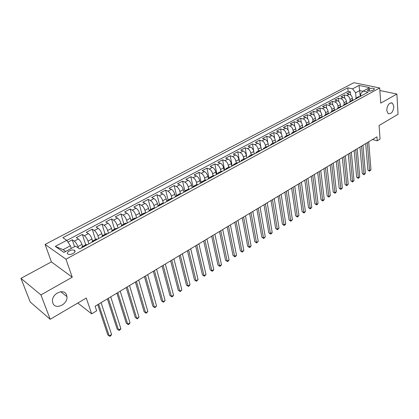 <?xml version="1.0" encoding="UTF-8"?>
<svg xmlns="http://www.w3.org/2000/svg" width="419" height="419" viewBox="0 0 419 419"><rect width="100%" height="100%" fill="white"/><g stroke="black" fill="none" stroke-linecap="round" stroke-linejoin="round"><path stroke-width="0.63" d="M66.621 295.112L66.946 296.626C68.04 304.362 55.188 310.359 52.846 303.057L52.48 301.251C51.694 293.358 64.536 287.916 66.621 295.112M393.855 106.337C393.305 111.8 391.409 114.225 388.162 113.617L386.742 110.438C387.266 104.996 389.146 102.545 392.388 103.084L393.855 106.337M73.089 253.49C75.184 252.165 75.603 251.075 74.357 250.222C72.964 249.724 71.288 249.949 69.324 250.908C67.213 252.233 66.789 253.327 68.051 254.192C69.454 254.684 71.136 254.448 73.089 253.49M20.95 278.363L30.231 302.02L50.207 319.294L40.926 294.897L72.241 277.226L65.977 259.204L45.095 244.434L51.396 261.885L20.95 278.363L40.926 294.897M65.977 259.204L379.693 87.969L353.882 82.684L45.095 244.434M379.693 87.969L380.751 103.142L396.893 94.034L379.871 90.499M396.893 94.034L398.05 114.303L379.08 125.485L380.059 139.108L377.252 140.81L376.953 136.824L95.118 306.231L96.663 310.83L91.672 313.852L86.272 298.035L50.207 319.294M352.541 99.979L352.379 98.224C352.028 96.15 351.007 94.83 349.326 94.259L346.832 93.709L350.373 91.824L350.661 94.945M350.174 101.262L350.006 99.502C349.65 97.428 348.634 96.103 346.948 95.527L344.46 94.972L344.769 98.208M344.46 94.972L340.872 96.878L343.36 97.444C345.041 98.03 346.063 99.361 346.429 101.44L346.597 103.215M340.574 106.505L340.396 104.703C340.019 102.613 338.992 101.272 337.311 100.675L334.828 100.094L338.463 98.161L338.803 101.518M334.472 109.846L334.278 108.008C333.896 105.907 332.864 104.556 331.183 103.949L328.7 103.357L332.387 101.393L332.759 104.881M328.286 113.245L328.077 111.36C327.684 109.249 326.647 107.887 324.966 107.269L322.489 106.662L326.228 104.671L326.631 108.301M322.017 116.707L321.792 114.759C321.383 112.638 320.341 111.265 318.665 110.637L316.193 110.008L319.985 107.992L320.42 111.779M315.659 120.227L315.418 118.2C314.999 116.073 313.951 114.686 312.281 114.047L309.814 113.408L313.653 111.365L314.13 115.319M309.217 123.809L308.955 121.693C308.525 119.556 307.473 118.158 305.802 117.509L303.34 116.849L307.232 114.78L307.756 118.917M302.686 127.46L302.398 125.239C301.958 123.092 300.9 121.683 299.229 121.018L296.772 120.342L300.722 118.242L301.292 122.584M296.065 131.178L295.746 128.832C295.295 126.674 294.232 125.255 292.567 124.579L290.116 123.888L294.122 121.756L294.746 126.323M284.333 137.689L285.156 136.542L286.507 136.458L289.346 134.965L289.005 132.477C288.539 130.309 287.471 128.879 285.805 128.188L283.364 127.481L287.429 125.318L288.115 130.141M282.526 138.668L282.16 136.18C281.683 133.996 280.61 132.556 278.949 131.854L276.514 131.121L280.636 128.932L281.39 134.043M275.602 142.434L275.22 139.93C274.728 137.736 273.649 136.285 271.994 135.567L269.564 134.818L273.743 132.598L274.581 138.045M268.574 146.252L268.176 143.738C267.668 141.533 266.589 140.072 264.934 139.338L262.514 138.574L266.756 136.316L267.689 142.172M261.446 150.122L261.027 147.603C260.508 145.388 259.419 143.911 257.769 143.167L255.36 142.381L259.665 140.087L260.718 146.477M254.207 154.056L253.773 151.526C253.238 149.3 252.144 147.807 250.499 147.048L248.095 146.241L252.468 143.916L253.757 151.442M246.859 158.047L246.409 155.507C245.859 153.27 244.764 151.767 243.12 150.992L240.726 150.164L245.162 147.807L246.974 157.989M239.401 162.101L238.93 159.545C238.369 157.298 237.269 155.779 235.63 154.993L233.247 154.145L237.746 151.751L239.631 161.975M231.833 166.217L231.34 163.646C230.764 161.388 229.654 159.859 228.025 159.058L225.652 158.188L230.22 155.753L232.178 166.024M224.144 170.392L223.636 167.815C223.039 165.547 221.929 164.002 220.305 163.18L217.943 162.289L222.583 159.817L224.615 170.135M216.34 174.634L215.811 172.041C215.198 169.763 214.083 168.208 212.464 167.37L210.113 166.453L214.821 163.949L216.937 174.309M208.411 178.939L207.861 176.341C207.232 174.047 206.111 172.476 204.498 171.622L202.162 170.685L206.944 168.139L209.139 178.546M200.361 183.313L199.79 180.704C199.145 178.4 198.019 176.813 196.411 175.943L194.086 174.98L198.946 172.398L201.172 182.6M192.185 187.759L191.588 185.135C190.923 182.82 189.791 181.223 188.194 180.332L185.884 179.348L190.818 176.718L193.059 186.675M183.873 192.274L183.26 189.639C182.574 187.314 181.437 185.701 179.845 184.795L177.551 183.779L182.564 181.113L184.863 190.98M175.43 196.862L174.791 194.217C174.089 191.876 172.947 190.247 171.366 189.325L169.082 188.283L174.178 185.575L176.556 195.474M166.851 201.523L166.186 198.868C165.468 196.516 164.321 194.872 162.745 193.929L160.482 192.86L165.657 190.106L168.124 200.052M158.131 206.263L157.444 203.592C156.701 201.23 155.549 199.57 153.988 198.611L151.736 197.517L156.999 194.715L159.555 204.697M149.253 211.019L148.556 208.4C147.792 206.028 146.634 204.346 145.079 203.367L142.848 202.241L148.2 199.397L150.845 209.427M140.161 215.623L139.517 213.281C138.736 210.898 137.573 209.207 136.028 208.201L133.813 207.049L139.255 204.158L141.994 214.229M130.938 220.41L130.33 218.252C129.523 215.853 128.355 214.14 126.821 213.119L124.632 211.935L130.157 208.997L133.001 219.111M121.583 225.354L120.986 223.301C120.159 220.892 118.986 219.163 117.461 218.121L115.288 216.906L120.913 213.915L123.851 224.071M112.088 230.455L111.48 228.439C110.632 226.019 109.453 224.275 107.945 223.207L105.792 221.96L111.512 218.917L114.555 229.12M102.44 235.693L101.812 233.666C100.942 231.23 99.759 229.471 98.261 228.376L96.129 227.103L101.948 224.008L105.096 234.247M92.63 241.014L91.976 238.982C91.08 236.536 89.891 234.755 88.409 233.64L86.304 232.33L92.222 229.183L95.48 239.469M82.643 246.435L81.972 244.392C81.05 241.931 79.851 240.134 78.384 238.998L76.305 237.652L82.323 234.446L85.696 244.775M369.385 88.849L368.097 89.546L367.547 90.551C368.788 91.29 370.443 91.263 372.517 90.473L373.806 89.771L374.35 88.776C373.114 88.032 371.459 88.058 369.385 88.849L369.558 91.101M360.199 96.464L359.701 90.598L355.605 92.798L352.552 88.844L347.775 87.828L62.85 237.699L66.773 240.312L55.287 246.398L63.908 252.4L75.525 246.142L79.662 248.896L368.112 92.164L363.137 91.101L360.607 93.887L360.796 96.14M352.552 88.844L358.989 85.434L369.589 87.629L363.137 91.101M78.416 248.064L77.918 246.582L81.972 244.392M88.886 243.884L87.995 241.135L91.976 238.982M98.758 238.521L97.899 235.782L101.812 233.666M108.463 233.247L107.636 230.518L111.48 228.439M118.006 228.067L117.205 225.343L120.986 223.301M127.386 222.966L126.611 220.258L130.33 218.252M136.61 217.959L135.861 215.261L139.517 213.281M145.681 213.025L144.958 210.343L148.556 208.4M154.595 208.154L153.904 205.504L157.444 203.592M163.316 203.163L162.708 200.748L166.186 198.868M171.916 198.307L171.366 196.066L174.791 194.217M180.385 193.568L179.887 191.462L183.26 189.639M188.733 188.943L188.272 186.926L191.588 185.135M196.956 184.423L196.527 182.469L199.79 180.704M205.064 180.008L204.65 178.075L207.861 176.341M213.046 175.676L212.648 173.754L215.811 172.041M220.902 171.408L220.52 169.496L223.636 167.815M228.643 167.207L228.276 165.306L231.34 163.646M236.264 163.075L235.907 161.179L238.93 159.545M243.769 159L243.429 157.115L246.409 155.507M251.164 154.988L250.84 153.108L253.773 151.526M258.45 151.034L258.135 149.164L261.027 147.603M265.63 147.137L265.327 145.278L268.176 143.738M272.701 143.303L272.413 141.449L275.22 139.93M279.672 139.517L279.394 137.673L282.16 136.18M286.544 135.793L286.277 133.954L289.005 132.477M293.316 132.116L293.064 130.288L295.746 128.832M299.994 128.492L299.747 126.669L302.398 125.239M306.572 124.92L306.341 123.107L308.955 121.693M313.061 121.4L312.841 119.593L315.418 118.2M319.461 117.928L319.252 116.131L321.792 114.759M325.773 114.502L325.573 112.711L328.077 111.36M332 111.124L331.806 109.343L334.278 108.008M338.138 107.793L337.955 106.017L340.396 104.703M344.198 104.509L344.025 102.739L346.429 101.44M350.373 91.824L348.1 91.326L66.851 240.433M77.918 246.582C76.986 244.12 75.787 242.313 74.325 241.166L72.257 239.804L67.951 242.093M82.323 234.446L84.418 235.771C85.895 236.897 87.089 238.683 87.995 241.135M92.222 229.183L94.338 230.471C95.831 231.571 97.019 233.341 97.899 235.782M101.948 224.008L104.09 225.265C105.593 226.339 106.777 228.093 107.636 230.518M111.512 218.917L113.675 220.143C115.194 221.195 116.367 222.934 117.205 225.343M120.913 213.915L123.097 215.109C124.626 216.141 125.8 217.859 126.611 220.258M130.157 208.997L132.362 210.16C133.902 211.171 135.07 212.868 135.861 215.261M139.255 204.158L141.475 205.289C143.026 206.279 144.188 207.965 144.958 210.343M148.2 199.397L150.442 200.502C152.003 201.471 153.155 203.142 153.904 205.504M156.999 194.715L159.257 195.793C160.828 196.741 161.98 198.397 162.708 200.748M165.657 190.106L167.935 191.158C169.512 192.091 170.659 193.725 171.366 196.066M174.178 185.575L176.472 186.596C178.059 187.508 179.196 189.131 179.887 191.462M182.564 181.113L184.873 182.108C186.465 183.003 187.602 184.611 188.272 186.926M190.818 176.718L193.143 177.693C194.741 178.567 195.872 180.16 196.527 182.469M198.946 172.398L201.282 173.346C202.89 174.204 204.011 175.781 204.65 178.075M206.944 168.139L209.296 169.061C210.909 169.905 212.024 171.471 212.648 173.754M214.821 163.949L217.183 164.85C218.807 165.673 219.917 167.223 220.52 169.496M222.583 159.817L224.951 160.697C226.579 161.509 227.685 163.043 228.276 165.306M230.22 155.753L232.603 156.612C234.237 157.408 235.337 158.927 235.907 161.179M237.746 151.751L240.139 152.584C241.779 153.364 242.873 154.873 243.429 157.115M245.162 147.807L247.561 148.619C249.205 149.384 250.3 150.882 250.84 153.108M252.468 143.916L254.878 144.712C256.522 145.461 257.612 146.943 258.135 149.164M259.665 140.087L262.084 140.863C263.734 141.601 264.818 143.068 265.327 145.278M266.756 136.316L269.181 137.071C270.836 137.793 271.915 139.249 272.413 141.449M273.743 132.598L276.179 133.331C277.839 134.038 278.913 135.489 279.394 137.673M280.636 128.932L283.076 129.649C284.742 130.34 285.805 131.776 286.277 133.954M287.429 125.318L289.875 126.019C291.54 126.7 292.603 128.12 293.064 130.288M294.122 121.756L296.579 122.437C298.244 123.107 299.302 124.516 299.747 126.669M300.722 118.242L303.183 118.907C304.854 119.562 305.907 120.965 306.341 123.107M307.232 114.78L309.699 115.429C311.369 116.073 312.422 117.461 312.841 119.593M313.653 111.365L316.125 111.993C317.796 112.627 318.843 114.005 319.252 116.131M319.985 107.992L322.457 108.61C324.133 109.233 325.175 110.6 325.573 112.711M326.228 104.671L328.706 105.274C330.387 105.881 331.419 107.238 331.806 109.343M332.387 101.393L334.87 101.979C336.551 102.576 337.578 103.922 337.955 106.017M338.463 98.161L340.951 98.732C342.632 99.319 343.659 100.654 344.025 102.739M357.554 97.899L356.087 98.051L355.155 99.203M359.937 96.606L358.47 96.763L356.087 98.051M353.961 99.853L352.494 100.005L350.08 101.314L351.546 101.168M347.896 103.147L346.44 103.289L343.994 104.619L345.45 104.478M341.752 106.489L340.296 106.62L337.819 107.966L339.27 107.835M335.519 109.872L334.069 109.998L331.555 111.365L333.005 111.239M329.203 113.308L327.758 113.429L325.207 114.811L326.652 114.691M322.798 116.786L321.357 116.901L318.77 118.305L320.205 118.195M316.298 120.321L314.863 120.426L312.239 121.845L313.669 121.746M309.704 123.904L308.274 123.998L305.613 125.443L307.038 125.349M303.016 127.538L301.596 127.622L298.894 129.089L300.313 129.005M296.228 131.226L294.814 131.304L292.074 132.786L293.489 132.713M282.359 138.762L280.955 138.82L278.137 140.355L279.536 140.297M275.267 142.612L273.874 142.664L271.009 144.22L272.402 144.173M268.071 146.524L266.683 146.566L263.776 148.143L265.159 148.106M260.765 150.494L259.387 150.526L256.438 152.128L257.811 152.102M253.343 154.527L251.976 154.548L248.986 156.172L250.347 156.156M245.812 158.618L244.455 158.628L241.412 160.278L242.769 160.273M238.165 162.776L236.819 162.776L233.729 164.447L235.069 164.452M230.398 166.992L229.062 166.982L225.925 168.684L227.255 168.7M222.505 171.282L221.18 171.256L217.995 172.989L219.315 173.016M214.491 175.634L213.177 175.603L209.94 177.357L211.249 177.399M206.347 180.06L205.048 180.013L201.759 181.799L203.058 181.851M198.077 184.559L196.783 184.496L193.442 186.308L194.73 186.376M189.666 189.126L188.393 189.053L184.994 190.896L186.266 190.975M181.123 193.772L179.861 193.683L176.404 195.553L177.666 195.647M172.434 198.491L171.188 198.386L167.679 200.292L168.92 200.397M163.604 203.288L162.368 203.173L158.801 205.106L160.032 205.231M154.621 208.17L153.406 208.034L149.777 210.003L150.992 210.144M145.493 213.13L144.293 212.983L140.601 214.984L141.795 215.136M136.206 218.173L135.023 218.011L131.267 220.048L132.446 220.216M126.758 223.311L125.59 223.128L121.777 225.202L122.935 225.385M117.147 228.533L116 228.334L112.114 230.44L113.256 230.644M107.369 233.844L106.237 233.629L102.288 235.777L103.409 235.997M97.418 239.254L96.307 239.019L92.285 241.203L93.385 241.444M87.288 244.759L86.199 244.502L82.108 246.723L83.182 246.985M356.066 98.067L355.605 92.798M77.814 303.021L91.672 313.852M372.491 139.506L377.252 140.81M362.964 91.295L359.701 90.598L358.989 85.434M71.288 248.425L70.387 245.775L63.112 249.677L65.678 251.447M348.1 91.326L347.775 87.828M72.257 239.804L74.561 246.66M349.153 102.466L350.08 101.314M343.072 105.771L343.994 104.619M336.907 109.118L337.819 107.966M330.659 112.517L331.555 111.365M324.316 115.958L325.207 114.811M317.89 119.452L318.77 118.305M311.369 122.997L312.239 121.845M304.754 126.59L305.613 125.443M298.045 130.236L298.894 129.089M291.242 133.933L292.074 132.786M289.293 134.949L287.937 135.033L285.156 136.542M277.326 141.496L278.137 140.355M270.213 145.362L271.009 144.22M262.996 149.284L263.776 148.143M255.669 153.265L256.438 152.128M248.226 157.308L248.986 156.172M240.674 161.409L241.412 160.278M233.006 165.578L233.729 164.447M225.213 169.81L225.925 168.684M217.304 174.11L217.995 172.989M209.264 178.478L209.94 177.357M201.104 182.914L201.759 181.799M192.808 187.419L193.442 186.308M184.376 192.002L184.994 190.896M175.807 196.658L176.404 195.553M167.097 201.387L167.679 200.292M158.246 206.2L158.801 205.106M149.243 211.092L149.777 210.003M140.093 216.063L140.601 214.984M130.78 221.122L131.267 220.048M121.316 226.265L121.777 225.202M111.679 231.503L112.114 230.44M101.88 236.829L102.288 235.777M91.908 242.245L92.285 241.203M66.773 240.312L70.387 245.775M81.757 247.76L82.108 246.723M55.287 246.398L63.112 249.677M72.241 277.226L51.396 261.885M365.693 143.597L367.908 170.114L369.589 170.643L367.285 142.633M370.977 169.763L369.584 171.203L369.589 170.643L370.977 169.763L368.71 141.779M369.584 171.203L367.908 170.114M359.963 147.038L362.315 173.655L363.996 174.199L361.555 146.084M365.405 173.304L364.001 174.754L363.996 174.199L365.405 173.304L362.995 145.215M364.001 174.754L362.315 173.655M354.165 150.526L356.648 177.242L358.329 177.797L355.741 149.573M359.753 176.891L358.345 178.353L358.329 177.797L359.753 176.891L357.203 148.698M358.345 178.353L356.648 177.242M348.283 154.056L350.907 180.877L352.589 181.443L349.855 153.113M354.029 180.526L352.615 181.993L352.589 181.443L354.029 180.526L351.332 152.223M352.615 181.993L350.907 180.877M342.323 157.638L345.094 184.559L346.77 185.135L343.884 156.701M348.231 184.208L346.806 185.685L346.77 185.135L348.231 184.208L345.382 155.8M346.806 185.685L345.094 184.559M336.284 161.268L339.201 188.293L340.877 188.88L337.834 160.341M342.36 187.937L340.925 189.425L340.877 188.88L342.36 187.937L339.353 159.424M340.925 189.425L339.201 188.293M330.167 164.95L333.231 192.075L334.901 192.672L331.701 164.023M336.405 191.719L335.561 192.834L334.964 193.211L334.901 192.672L336.405 191.719L333.241 163.096M334.964 193.211L333.231 192.075M323.96 168.679L327.181 195.903L328.852 196.516L325.484 167.762M330.371 195.553L328.925 197.056L328.852 196.516L330.371 195.553L327.045 166.82M328.925 197.056L327.181 195.903M317.67 172.46L321.048 199.79L322.714 200.413L319.184 171.549M324.254 199.434L323.416 200.554L322.798 200.947L322.714 200.413L324.254 199.434L320.765 170.596M322.798 200.947L321.048 199.79M311.291 176.294L314.831 203.723L316.497 204.367L312.789 175.393M318.058 203.372L317.22 204.493L316.591 204.891L316.497 204.367L318.058 203.372L314.397 174.424M316.591 204.891L314.831 203.723M304.823 180.18L308.531 207.714L310.191 208.369L306.31 179.285M311.773 207.363L310.301 208.892L310.191 208.369L311.773 207.363L307.939 178.305M310.301 208.892L308.531 207.714M298.26 184.124L302.141 211.763L303.796 212.428L299.737 183.239M305.404 211.406L304.566 212.538L303.922 212.946L303.796 212.428L305.404 211.406L301.387 182.244M303.922 212.946L302.141 211.763M291.608 188.126L295.662 215.864L297.317 216.544L293.07 187.246M298.946 215.513L297.459 217.058L297.317 216.544L298.946 215.513L294.746 186.24M297.459 217.058L295.662 215.864M284.857 192.18L289.094 220.022L290.744 220.719L286.308 191.31M292.394 219.671L290.901 221.227L290.744 220.719L292.394 219.671L288.005 190.289M290.901 221.227L289.094 220.022M278.012 196.296L282.432 224.238L284.077 224.951L279.447 195.432M285.753 223.887L284.92 225.029L284.25 225.453L284.077 224.951L285.753 223.887L281.17 194.395M284.25 225.453L282.432 224.238M271.067 200.471L275.676 228.517L277.315 229.245L272.486 199.617M279.017 228.166L277.504 229.743L277.315 229.245L279.017 228.166L274.236 198.564M277.504 229.743L275.676 228.517M264.022 204.708L268.825 232.859L270.459 233.603L265.426 203.864M272.182 232.508L271.35 233.655L270.664 234.09L270.459 233.603L272.182 232.508L267.202 202.796M270.664 234.09L268.825 232.859M256.873 209.002L261.875 237.259L263.504 238.018L258.256 208.17M265.253 236.908L263.724 238.505L263.504 238.018L265.253 236.908L260.058 207.086M263.724 238.505L261.875 237.259M249.614 213.365L254.82 241.726L256.449 242.501L250.981 212.543M258.219 241.375L256.685 242.978L256.449 242.501L258.219 241.375L252.809 211.443M256.685 242.978L254.82 241.726M242.25 217.791L247.666 246.257L249.289 247.048L243.601 216.979M251.086 245.906L250.258 247.063L249.541 247.519L249.289 247.048L251.086 245.906L245.455 215.864M249.541 247.519L247.666 246.257M234.771 222.285L240.406 250.85L242.02 251.662L236.107 221.489M243.848 250.504L242.292 252.128L242.02 251.662L243.848 250.504L237.987 220.352M242.292 252.128L240.406 250.85M227.182 226.847L233.043 255.517L234.645 256.344L228.496 226.061M236.499 255.166L235.677 256.334L234.933 256.805L234.645 256.344L236.499 255.166L230.408 224.909M234.933 256.805L233.043 255.517M219.477 231.482L225.563 260.251L227.161 261.1L220.766 230.707M229.041 259.906L228.224 261.074L227.47 261.55L227.161 261.1L229.041 259.906L222.709 229.539M227.47 261.55L225.563 260.251M211.653 236.185L217.974 265.059L219.566 265.924L212.92 235.42M221.473 264.708L220.656 265.882L219.891 266.369L219.566 265.924L221.473 264.708L214.895 234.237M219.891 266.369L217.974 265.059M203.702 240.962L210.265 269.936L211.852 270.821L204.954 240.207M213.79 269.59L212.972 270.768L212.197 271.261L211.852 270.821L213.79 269.59L206.96 239.008M212.197 271.261L210.265 269.936M195.631 245.812L202.445 274.89L204.022 275.796L196.862 245.073M205.991 274.545L204.388 276.226L204.022 275.796L205.991 274.545L198.894 243.853M204.388 276.226L202.445 274.89M187.434 250.74L194.5 279.923L196.066 280.845L188.639 250.017M198.067 279.578L196.459 281.264L196.066 280.845L198.067 279.578L190.708 248.776M196.459 281.264L194.5 279.923M179.107 255.747L186.434 285.03L187.99 285.973L180.285 255.04M190.022 284.684L189.215 285.873L188.403 286.387L187.99 285.973L190.022 284.684L182.385 253.778M188.403 286.387L186.434 285.03M170.643 260.833L178.243 290.22L179.788 291.184L171.795 260.141M181.851 289.875L180.222 291.587L179.788 291.184L181.851 289.875L173.932 258.858M180.222 291.587L178.243 290.22M162.043 266.002L169.92 295.489L171.455 296.474L163.169 265.327M173.55 295.144L172.748 296.338L171.91 296.867L171.455 296.474L173.55 295.144L165.337 264.022M171.91 296.867L169.92 295.489M153.302 271.255L161.462 300.842L162.991 301.853L154.402 270.595M165.117 300.502L163.473 302.235L162.991 301.853L165.117 300.502L156.606 269.27M163.473 302.235L161.462 300.842M144.419 276.598L152.872 306.284L154.391 307.316L145.493 275.953M156.554 305.943L154.894 307.687L154.391 307.316L156.554 305.943L147.734 274.602M154.894 307.687L152.872 306.284M135.389 282.024L144.146 311.809L145.65 312.867L136.432 281.395M147.849 311.469L146.179 313.229L145.65 312.867L147.849 311.469L138.71 280.028M126.208 287.544L135.274 317.424L136.767 318.508L127.219 286.936M139.003 317.089L137.322 318.859L136.767 318.508L139.003 317.089L129.534 285.543M116.87 293.153L126.26 323.133L127.737 324.243L117.849 292.567M130.01 322.798L129.225 324.007L128.319 324.584L127.737 324.243L130.01 322.798L120.206 291.147M107.374 298.862L117.095 328.941L118.561 330.072L108.322 298.291M120.866 328.606L120.091 329.816L119.169 330.402L118.561 330.072L120.866 328.606L110.721 296.851M97.716 304.671L107.777 334.839L109.228 335.996L98.627 304.121M111.574 334.509L110.799 335.719L109.862 336.316L109.228 335.996L111.574 334.509L101.068 302.654M350.006 99.502L352.379 98.224M346.948 95.527L349.326 94.259M74.325 241.166L78.384 238.998M84.418 235.771L88.409 233.64M94.338 230.471L98.261 228.376M104.09 225.265L107.945 223.207M113.675 220.143L117.461 218.121M123.097 215.109L126.821 213.119M132.362 210.16L136.028 208.201M141.475 205.289L145.079 203.367M150.442 200.502L153.988 198.611M159.257 195.793L162.745 193.929M167.935 191.158L171.366 189.325M176.472 186.596L179.845 184.795M184.873 182.108L188.194 180.332M193.143 177.693L196.411 175.943M201.282 173.346L204.498 171.622M209.296 169.061L212.464 167.37M217.183 164.85L220.305 163.18M224.951 160.697L228.025 159.058M232.603 156.612L235.63 154.993M240.139 152.584L243.12 150.992M247.561 148.619L250.499 147.048M254.878 144.712L257.769 143.167M262.084 140.863L264.934 139.338M269.181 137.071L271.994 135.567M276.179 133.331L278.949 131.854M283.076 129.649L285.805 128.188M289.875 126.019L292.567 124.579M296.579 122.437L299.229 121.018M303.183 118.907L305.802 117.509M309.699 115.429L312.281 114.047M316.125 111.993L318.665 110.637M322.457 108.61L324.966 107.269M328.706 105.274L331.183 103.949M334.87 101.979L337.311 100.675M340.951 98.732L343.36 97.444M357.501 97.889L359.884 96.595M351.489 101.157L353.903 99.842M345.397 104.467L347.843 103.137M339.217 107.824L341.7 106.473M332.948 111.229L335.467 109.862M326.595 114.68L329.151 113.292M320.153 118.179L322.74 116.775M313.616 121.73L316.24 120.305M306.986 125.333L309.651 123.888M300.261 128.989L302.963 127.523M293.436 132.697L296.175 131.21M279.478 140.276L282.306 138.747M272.345 144.152L275.215 142.596M265.107 148.09L268.013 146.509M257.758 152.081L260.707 150.479M250.295 156.135L253.291 154.506M242.716 160.252L245.759 158.597M235.017 164.437L238.112 162.755M227.203 168.679L230.345 166.977M219.263 172.995L222.458 171.261M211.197 177.378L214.439 175.613M203.006 181.83L206.3 180.039M194.678 186.355L198.025 184.533M186.214 190.949L189.618 189.105M177.614 195.626L181.071 193.746M168.867 200.376L172.387 198.465M159.979 205.205L163.551 203.262M150.94 210.118L154.574 208.143M141.748 215.109L145.445 213.103M132.399 220.19L136.154 218.147M122.887 225.359L126.711 223.28M113.209 230.618L117.1 228.502M103.362 235.97L107.322 233.818M93.337 241.412L97.37 239.223M83.135 246.953L87.241 244.727M368.201 90.923L368.097 89.546M66.946 296.626L60.708 291.724M74.912 251.861L74.357 250.222M374.387 89.273L374.35 88.776M392.388 103.084L391 102.781"/></g></svg>

